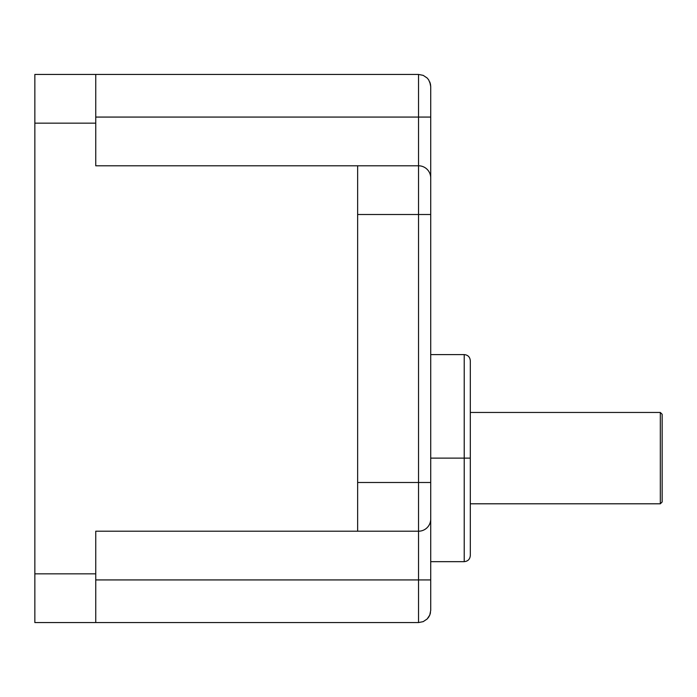 <?xml version="1.0" encoding="UTF-8"?>
<svg xmlns="http://www.w3.org/2000/svg" width="697" height="697" viewBox="0 0 697 697"><rect width="100%" height="100%" fill="white"/><g stroke="black" fill="none" stroke-linecap="round" stroke-linejoin="round"><path stroke-width="1.05" d="M470.309 503.8L660.32 503.8L660.32 412.45L470.309 412.45L660.32 412.45L660.32 503.8L470.309 503.8M464.219 458.129L430.72 458.129L464.219 458.129L464.219 354.59C467.905 354.956 469.935 356.986 470.309 360.68L470.309 555.57L470.309 458.129L464.219 458.129L464.219 561.66L464.219 458.129L470.309 458.129L470.309 360.68L470.309 555.57C469.935 559.264 467.905 561.294 464.219 561.66L464.219 458.129M34.85 123.16L95.75 123.16L95.75 74.44L34.85 74.44L34.85 123.16L34.85 74.44L95.75 74.44L95.75 165.79L95.75 123.16L34.85 123.16L34.85 622.56L95.75 622.56L95.75 573.84L34.85 573.84L34.85 123.16M34.85 622.56L34.85 573.84L95.75 573.84L95.75 622.56L34.85 622.56M95.75 531.21L95.75 573.84L95.75 531.21L357.639 531.21L95.75 531.21M357.639 165.79L95.75 165.79L357.639 165.79L357.639 531.21L418.54 531.21L357.639 531.21L357.639 482.49L418.54 482.49L357.639 482.49L357.639 214.51L418.54 214.51L357.639 214.51L357.639 165.79L418.54 165.79L357.639 165.79M418.54 531.21L418.54 165.79L418.54 622.56L95.75 622.56L418.54 622.56L423.201 621.637L418.54 622.56L423.201 621.637L427.148 618.997L423.201 621.637L418.54 622.56L418.54 579.93L95.75 579.93L430.72 579.93L418.54 579.93L418.54 531.21A12.18 12.18 0 0 0 430.72 519.03A12.18 12.18 0 0 1 418.54 531.21M95.75 117.07L418.54 117.07L418.54 165.79A12.18 12.18 0 0 1 430.72 177.97A12.18 12.18 0 0 0 418.54 165.79L418.54 117.07L95.75 117.07M95.75 74.44L418.54 74.44L418.54 117.07L430.72 117.07L418.54 117.07L418.54 74.44L423.201 75.363L418.54 74.44L423.201 75.363L418.54 74.44L95.75 74.44M430.72 557.513L430.72 610.38L429.788 615.042L430.72 610.38L430.72 482.49L418.54 482.49L430.72 482.49L430.72 214.51L418.54 214.51L430.72 214.51L430.72 86.62L430.485 84.241L428.664 79.85L427.148 78.003L423.201 75.363L427.148 78.003L423.201 75.363L427.148 78.003L428.664 79.85L430.485 84.241L429.788 81.958L430.72 86.62L430.72 139.487M427.148 78.003L428.664 79.85M428.664 617.15L427.148 618.997L429.788 615.042L427.148 618.997L423.201 621.637L427.148 618.997L429.788 615.042L428.664 617.15M430.485 612.759L429.788 615.042L430.485 612.759M430.72 520.049L430.72 177.97M430.72 484.006L430.72 519.03M430.72 579.93L430.72 605.859M662.15 414.279L662.15 501.979L662.15 414.279L660.32 412.45M430.72 561.66L464.219 561.66M430.72 354.59L464.219 354.59M662.15 501.979L660.32 503.8"/></g></svg>
